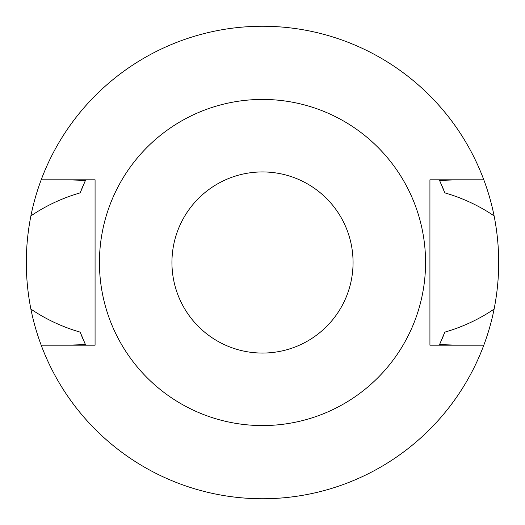 <?xml version="1.0" encoding="UTF-8"?>
<svg xmlns="http://www.w3.org/2000/svg" width="525" height="525" viewBox="0 0 525 525"><rect width="100%" height="100%" fill="white"/><g stroke="black" fill="none" stroke-linecap="round" stroke-linejoin="round"><path stroke-width="0.79" d="M30.89 309.1C24.787 278.033 24.787 246.967 30.89 215.9A236.25 236.25 0 0 1 41.193 179.812L95.071 179.812L95.071 345.188L41.193 345.188A236.25 236.25 0 0 1 30.89 309.1C45.951 319.305 62.383 326.983 80.187 332.135L85.444 344.597L67.036 345.188M84.991 181.387A195.162 195.162 0 0 1 85.444 180.403L80.181 192.865C62.383 198.017 45.951 205.695 30.89 215.9M85.444 180.403L67.036 179.812M442.122 338.815A195.162 195.162 0 0 0 444.819 332.135C462.617 326.983 479.043 319.305 494.11 309.1A236.25 236.25 0 0 1 41.193 345.188M483.807 345.188L429.929 345.188L429.929 179.812L483.807 179.812A236.25 236.25 0 0 1 494.11 215.9C479.043 205.695 462.617 198.017 444.813 192.865L439.556 180.403L457.964 179.812M41.193 179.812A236.25 236.25 0 0 1 483.807 179.812M440.009 343.613A195.162 195.162 0 0 1 439.556 344.597L457.964 345.188M82.878 338.815A195.162 195.162 0 0 1 80.181 332.135M444.819 332.135L439.556 344.597M494.11 215.9C500.213 246.967 500.213 278.033 494.11 309.1M80.181 192.865A195.162 195.162 0 0 1 82.878 186.185M442.122 186.185A195.162 195.162 0 0 1 444.819 192.865M262.5 171.938A90.562 90.562 0 0 1 340.928 307.781A90.562 90.562 0 0 1 184.072 307.781A90.562 90.562 0 0 1 262.5 171.938M262.5 99.435A163.065 163.065 0 0 1 403.718 344.033A163.065 163.065 0 0 1 121.282 344.033A163.065 163.065 0 0 1 262.5 99.435"/></g></svg>
